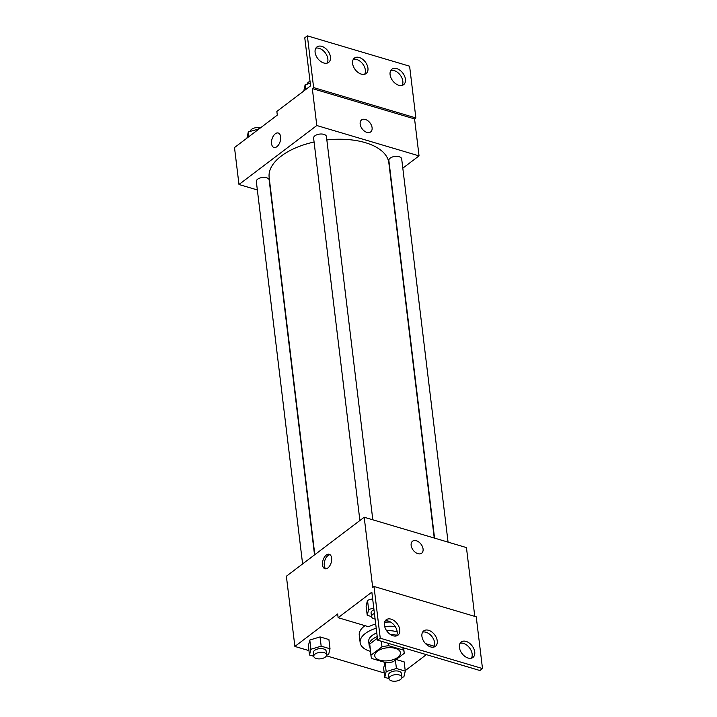 <?xml version="1.0" encoding="UTF-8"?>
<svg xmlns="http://www.w3.org/2000/svg" width="717" height="717" viewBox="0 0 717 717"><rect width="100%" height="100%" fill="white"/><g stroke="black" fill="none" stroke-linecap="round" stroke-linejoin="round"><path stroke-width="1.08" d="M377.366 651.26A12.915 6.498 -6.9 0 1 391.321 647.702A12.915 6.498 -6.9 0 1 400.418 652.739A12.915 6.498 -6.9 0 1 388.372 660.742A12.915 6.498 -6.9 0 1 374.767 655.84A12.915 6.498 -6.9 0 1 377.366 651.26M371.989 658.556L386.329 662.813A16.67 8.38 -6.9 0 0 393.203 661.719L404.128 653.438A16.67 8.38 -6.9 0 0 404.146 652.291A16.67 8.38 -6.9 0 0 403.196 650.032L388.847 645.775A16.67 8.38 -6.9 0 0 381.973 646.868L371.056 655.141A16.67 8.38 -6.9 0 0 371.039 656.297A16.67 8.38 -6.9 0 0 371.989 658.556M388.56 643.409L388.847 645.775M402.909 647.666L403.196 650.032M377.42 638.211L369.712 644.054L371.056 655.141M381.292 641.249L381.973 646.868M371.039 656.297L369.694 645.21A16.67 8.38 -6.9 0 1 369.712 644.054M396.734 635.379A17.226 8.658 173.1 0 0 396.626 635.343A17.226 8.658 173.1 0 0 390.227 634.375M377.232 636.615A17.226 8.658 173.1 0 0 369.147 645.273A17.226 8.658 173.1 0 0 369.954 647.37M386.633 630.736A17.226 8.658 -6.9 0 1 396.178 631.641A17.226 8.658 -6.9 0 1 397.2 631.982M369.147 645.273L368.699 641.581A17.226 8.658 -6.9 0 1 372.168 635.459A17.226 8.658 -6.9 0 1 376.784 632.914M370.438 651.368A25.839 12.996 -6.9 0 1 360.149 642.611A25.839 12.996 -6.9 0 1 365.356 633.443A25.839 12.996 -6.9 0 1 376.219 628.253M384.688 626.559A25.839 12.996 -6.9 0 1 395.192 626.506M360.149 642.611L359.253 635.226A25.839 12.996 -6.9 0 1 364.46 626.049A25.839 12.996 -6.9 0 1 364.98 625.663M474.771 616.387L466.444 547.591L364.2 517.244L372.697 587.456L373.996 586.47L380.252 638.211L377.662 640.173L371.845 592.134L338.119 617.696L337.68 613.994L294.875 646.438L308.964 650.615M326.45 655.804L384.213 672.958M405.222 670.646L426.355 654.63M326.629 655.123L328.61 654.522L330.026 648.786L328.906 639.546L320.051 636.92L309.789 640.03L308.382 645.766L309.493 655.006L313.786 656.279M401.878 677.457L403.868 676.857L405.275 671.121L396.42 668.495L386.158 671.605L385.047 662.427L383.631 668.101L384.751 677.341L389.035 678.614M404.155 661.881L396.134 659.497L404.155 661.881L405.275 671.121M331.621 558.068A7.537 4.257 106.5 0 1 329.784 565.794A7.537 4.257 106.5 0 1 324.935 568.733A7.537 4.257 106.5 0 1 323 560.3A7.537 4.257 106.5 0 1 329.22 554.286A7.537 4.257 106.5 0 1 331.621 558.068M364.2 517.244L286.379 576.226L294.875 646.438M416.326 540.726A7.537 4.938 -127.2 0 1 422.403 546.551A7.537 4.938 -127.2 0 1 421.668 553.201A7.537 4.938 -127.2 0 1 413.18 550.181A7.537 4.938 -127.2 0 1 412.562 541.192A7.537 4.938 -127.2 0 1 416.326 540.726M377.662 640.173L479.906 670.52L482.496 668.558L476.24 616.817L373.996 586.47M421.659 553.201A7.537 4.938 52.8 0 0 422.403 546.551A7.537 4.938 52.8 0 0 416.326 540.735A7.537 4.938 52.8 0 0 412.562 541.192M330.035 554.707A7.537 4.257 -73.5 0 0 324.72 560.811A7.537 4.257 -73.5 0 0 325.841 568.832M338.119 617.696L368.601 626.739A26.87 13.515 -6.9 0 1 375.708 624.014M380.252 638.211L482.496 668.558M399.763 629.75A9.688 6.345 52.8 0 0 394.314 620.814A9.688 6.345 52.8 0 0 386.248 619.748A9.688 6.345 52.8 0 0 387.046 631.301A9.688 6.345 52.8 0 0 397.953 635.19A9.688 6.345 52.8 0 0 399.763 629.75M474.744 652.004A9.688 6.345 52.8 0 0 469.294 643.068A9.688 6.345 52.8 0 0 461.228 642.002A9.688 6.345 52.8 0 0 462.026 653.554A9.688 6.345 52.8 0 0 472.933 657.453A9.688 6.345 52.8 0 0 474.744 652.004M437.253 640.873A9.688 6.345 52.8 0 0 431.804 631.946A9.688 6.345 52.8 0 0 423.738 630.879A9.688 6.345 52.8 0 0 424.536 642.432A9.688 6.345 52.8 0 0 435.443 646.322A9.688 6.345 52.8 0 0 437.253 640.873M425.557 643.642L434.332 646.25M373.763 607.998L368.628 609.549L367.516 600.317L372.652 598.758L367.516 600.317L366.1 606.053L367.221 615.294L371.514 616.566M384.599 622.302A26.87 13.515 -6.9 0 1 390.559 622.024M396.456 635.916A9.688 6.345 52.8 0 0 397.173 631.713A9.688 6.345 52.8 0 0 385.146 620.994M471.436 658.17A9.688 6.345 52.8 0 0 472.153 653.967A9.688 6.345 52.8 0 0 460.126 643.248M433.946 647.048A9.688 6.345 52.8 0 0 434.663 642.844A9.688 6.345 52.8 0 0 422.636 632.116M314.808 554.671L269.153 177.431A60.291 30.311 -6.9 0 1 281.297 156.028A60.291 30.311 -6.9 0 1 314.082 142.011M326.844 139.923A60.291 30.311 -6.9 0 1 388.856 162.947L434.251 538.037M314.53 554.886L269.153 179.949A6.462 3.244 173.1 0 0 264.609 177.431A6.462 3.244 173.1 0 0 257.627 179.205A6.462 3.244 173.1 0 0 256.327 181.5L302.61 563.921M434.565 538.126L388.856 160.429A6.462 3.244 -6.9 0 1 390.165 158.134A6.462 3.244 -6.9 0 1 397.137 156.36A6.462 3.244 -6.9 0 1 401.681 158.878L448.062 542.133M359.889 520.515L313.607 138.094A6.462 3.244 -6.9 0 1 314.906 135.8A6.462 3.244 -6.9 0 1 321.888 134.025A6.462 3.244 -6.9 0 1 326.432 136.535L372.813 519.798M402.811 168.172L419.042 155.876L316.797 125.52L238.976 184.502L257.349 189.96M370.68 131.919A7.537 4.938 52.8 0 0 371.424 125.269A7.537 4.938 52.8 0 0 365.347 119.452A7.537 4.938 -127.2 0 1 371.424 125.269A7.537 4.938 -127.2 0 1 370.68 131.919A7.537 4.938 -127.2 0 1 362.202 128.899A7.537 4.938 -127.2 0 1 361.583 119.909A7.537 4.938 -127.2 0 1 365.347 119.452A7.537 4.938 52.8 0 0 361.574 119.909M238.976 184.502L234.504 147.55L277.309 115.114L276.861 111.413L310.578 85.861L304.77 37.813L307.36 35.85L409.604 66.197L415.869 117.938L414.569 118.914L312.325 88.567L316.797 125.52M414.569 118.914L419.042 155.876M280.634 136.795A7.537 4.257 106.5 0 1 278.805 144.511A7.537 4.257 106.5 0 1 273.957 147.46A7.537 4.257 106.5 0 1 272.021 139.026A7.537 4.257 106.5 0 1 278.241 133.004A7.537 4.257 106.5 0 1 280.634 136.795M307.36 35.85L313.625 87.591L312.325 88.567M278.241 133.012A7.537 4.257 -73.5 0 0 272.021 139.026A7.537 4.257 -73.5 0 0 273.957 147.46M367.938 68.079A9.688 6.345 52.8 0 0 362.488 59.152A9.688 6.345 52.8 0 0 354.422 58.086A9.688 6.345 52.8 0 0 355.22 69.639A9.688 6.345 52.8 0 0 366.127 73.528A9.688 6.345 52.8 0 0 367.938 68.079M390.093 74.658A9.688 6.345 52.8 0 0 395.542 83.593A9.688 6.345 52.8 0 0 403.617 84.66A9.688 6.345 52.8 0 0 402.82 73.098A9.688 6.345 52.8 0 0 391.912 69.208A9.688 6.345 52.8 0 0 390.093 74.658M315.113 52.404A9.688 6.345 52.8 0 0 320.562 61.33A9.688 6.345 52.8 0 0 328.637 62.397A9.688 6.345 52.8 0 0 327.839 50.844A9.688 6.345 52.8 0 0 316.932 46.955A9.688 6.345 52.8 0 0 315.113 52.404M415.869 117.938L313.625 87.591M364.63 74.254A9.688 6.345 52.8 0 0 365.347 70.051A9.688 6.345 52.8 0 0 353.32 59.323M402.12 85.377A9.688 6.345 52.8 0 0 400.22 75.07A9.688 6.345 52.8 0 0 390.81 70.454M327.14 63.123A9.688 6.345 52.8 0 0 325.249 52.816A9.688 6.345 52.8 0 0 315.83 48.2M259.052 128.943L248.297 131.901L246.944 138.121M258.559 128.791L258.622 129.275M248.297 131.901L248.871 136.66M250.287 131.301A6.462 3.244 -6.9 0 1 251.595 129.32A6.462 3.244 -6.9 0 1 260.486 127.859M310.264 83.244L305.128 84.794L303.775 91.014M305.128 84.794L305.702 89.553M307.118 84.194A6.462 3.244 -6.9 0 1 308.427 82.213A6.462 3.244 -6.9 0 1 310.031 81.308M330.026 648.786L321.171 646.16L310.909 649.27L309.493 655.006M313.795 656.369L313.347 652.667A6.462 3.244 -6.9 0 1 314.646 650.373A6.462 3.244 -6.9 0 1 321.628 648.598A6.462 3.244 -6.9 0 1 326.172 651.117L326.62 654.809A6.462 3.244 -6.9 0 1 320.598 658.815A6.462 3.244 -6.9 0 1 313.795 656.369A6.462 3.244 -6.9 0 1 315.095 654.074A6.462 3.244 -6.9 0 1 322.076 652.3A6.462 3.244 -6.9 0 1 326.62 654.809M328.906 639.546L320.051 636.92L321.171 646.16M320.051 636.92L309.789 640.03L310.909 649.27M309.789 640.03L308.382 645.766M386.158 671.605L384.751 677.341M389.044 678.703L388.596 675.002A6.462 3.244 -6.9 0 1 389.896 672.716A6.462 3.244 -6.9 0 1 396.877 670.942A6.462 3.244 -6.9 0 1 401.421 673.451L401.87 677.153A6.462 3.244 -6.9 0 1 395.847 681.15A6.462 3.244 -6.9 0 1 389.044 678.703A6.462 3.244 -6.9 0 1 390.344 676.409A6.462 3.244 -6.9 0 1 397.326 674.634A6.462 3.244 -6.9 0 1 401.87 677.153M395.399 660.052L396.42 668.495M385.02 662.418L383.631 668.101M368.628 609.549L367.221 615.294M375.108 619.067A6.462 3.244 -6.9 0 1 371.523 616.647L371.074 612.954A6.462 3.244 -6.9 0 1 372.374 610.66A6.462 3.244 -6.9 0 1 373.978 609.755M367.516 600.317L366.1 606.053M371.523 616.647A6.462 3.244 -6.9 0 1 372.822 614.361A6.462 3.244 -6.9 0 1 374.426 613.456M403.608 647.872L404.146 652.291"/></g></svg>
